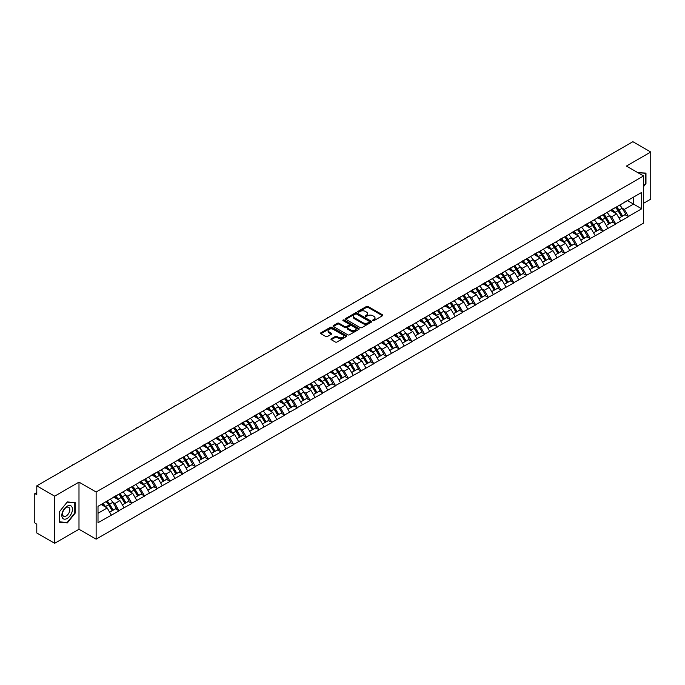 <?xml version="1.0" encoding="UTF-8"?>
<svg xmlns="http://www.w3.org/2000/svg" width="685" height="685" viewBox="0 0 685 685"><rect width="100%" height="100%" fill="white"/><g stroke="black" fill="none" stroke-linecap="round" stroke-linejoin="round"><path stroke-width="1.03" d="M372.854 320.649A0.796 0.454 0 0 0 373.976 320.649L382.487 315.725A1.13 0.651 0 0 0 382.821 315.263A1.13 0.651 0 0 0 382.487 314.8L368.059 306.478A1.13 0.651 0 0 0 366.458 306.478L357.947 311.392A0.796 0.454 0 0 0 359.068 312.043L360.173 311.401A3.631 2.098 0 0 1 365.302 311.401L366.501 312.095A3.631 2.098 0 0 1 367.562 313.576A3.631 2.098 0 0 1 366.501 315.057L365.396 315.691A0.796 0.454 0 0 0 366.518 316.342L367.622 315.708A3.631 2.098 0 0 1 372.751 315.708L373.95 316.401A3.631 2.098 0 0 1 375.012 317.883A3.631 2.098 0 0 1 373.95 319.364L372.854 319.998A0.796 0.454 0 0 0 372.854 320.649L372.854 319.998M331.283 338.767A1.13 0.651 0 0 0 330.949 339.229A1.13 0.651 0 0 0 331.283 339.692L335.333 342.029A1.13 0.651 0 0 0 336.934 342.029L346.387 336.566A1.13 0.651 0 0 0 346.721 336.104A1.13 0.651 0 0 0 346.387 335.641L331.968 327.319A1.13 0.651 0 0 0 330.358 327.319L320.905 332.773A1.13 0.651 0 0 0 320.571 333.235A1.13 0.651 0 0 0 320.905 333.706L325.795 336.523A1.13 0.651 0 0 0 327.396 336.523L331.446 334.186A1.13 0.651 0 0 0 331.771 333.723A1.13 0.651 0 0 0 331.446 333.261L329.023 331.865A3.031 1.747 0 0 1 328.132 330.624A3.031 1.747 0 0 1 329.999 329.005A3.031 1.747 0 0 1 333.304 329.391L342.8 334.871A3.031 1.747 0 0 1 343.69 336.104A3.031 1.747 0 0 1 341.815 337.722A3.031 1.747 0 0 1 338.518 337.345L336.934 336.429A1.13 0.651 0 0 0 335.333 336.429L331.283 338.767L331.283 339.692M78.989 482.129L54.654 496.171L36.785 485.845L632.871 141.701L650.75 152.019L626.424 166.061L643.566 175.959L96.131 492.018L78.989 482.129L78.989 529.257L96.131 539.155L96.131 492.018M360.25 327.644A1.13 0.651 0 0 0 361.851 327.644L371.304 322.181A1.13 0.651 0 0 0 371.638 321.719A1.13 0.651 0 0 0 371.304 321.256L356.885 312.934A1.13 0.651 0 0 0 355.284 312.934L345.822 318.388A1.13 0.651 0 0 0 345.497 318.85A1.13 0.651 0 0 0 345.822 319.313L360.25 327.644M343.382 320.82A0.796 0.454 0 0 1 344.187 320.931L344.187 319.989L358.846 328.449A1.13 0.651 0 0 1 359.18 328.911A1.13 0.651 0 0 1 358.846 329.374L349.393 334.837A1.13 0.651 0 0 1 347.792 334.837L333.364 326.505L333.364 325.58A1.13 0.651 0 0 0 333.038 326.043A1.13 0.651 0 0 0 333.364 326.505M333.364 325.58L337.414 323.243A1.13 0.651 0 0 1 339.015 323.243L344.863 326.625A1.13 0.651 0 0 0 346.464 326.625L349.153 325.075A1.13 0.651 0 0 0 349.487 324.613A1.13 0.651 0 0 0 349.153 324.151L343.065 320.631A0.796 0.454 0 0 1 344.187 319.989M96.131 539.155L643.566 223.096L643.566 175.959M106.141 501.608A7.732 4.47 -120 0 1 108.795 504.699L112.4 510.65L115.542 508.835L119.027 510.856L114.943 503.501L112.682 502.191M119.027 510.856L98.006 522.706L98.006 506.301L641.691 192.408L641.691 208.814L628.419 216.469L624.343 209.404L622.083 208.094M615.541 207.512A7.732 4.47 -120 0 1 618.187 210.603L621.792 216.554L624.934 214.739L628.419 216.469M628.419 216.751L615.687 223.824L611.602 216.751L609.342 215.45M602.809 214.859A7.732 4.47 -120 0 1 605.454 217.958L609.059 223.909L612.202 222.094L615.687 223.824M615.687 224.106L602.954 231.179L598.87 224.106L596.609 222.805M590.068 222.214A7.732 4.47 -120 0 1 592.722 225.305L596.327 231.265L599.469 229.449L602.954 231.179M602.954 231.461L590.222 238.526L586.137 231.461L583.877 230.151M577.335 229.569A7.732 4.47 -120 0 1 579.981 232.66L583.586 238.611L586.728 236.796L590.222 238.526M590.222 238.808L577.481 245.881L573.405 238.808L571.144 237.507M564.603 236.916A7.732 4.47 -120 0 1 567.249 240.015L570.853 245.966L573.996 244.151L577.481 245.881M577.481 246.163L564.748 253.236L560.664 246.163L558.403 244.862M551.862 244.271A7.732 4.47 -120 0 1 554.516 247.362L558.121 253.322L561.263 251.506L564.748 253.236M564.748 253.518L552.016 260.583L547.931 253.518L545.671 252.208M539.129 251.626A7.732 4.47 -120 0 1 541.775 254.717L545.38 260.668L548.531 258.853L552.016 260.583M552.016 260.865L539.275 267.938L535.199 260.865L532.939 259.564M526.397 258.973A7.732 4.47 -120 0 1 529.043 262.072L532.647 268.023L535.79 266.208L539.275 267.938M539.275 268.22L526.542 275.293L522.458 268.22L520.198 266.919M513.664 266.328A7.732 4.47 -120 0 1 516.31 269.419L519.915 275.379L523.057 273.563L526.542 275.293M526.542 275.575L513.81 282.64L509.726 275.575L507.465 274.265M500.923 273.683A7.732 4.47 -120 0 1 503.578 276.774L507.183 282.725L510.325 280.91L513.81 282.64M513.81 282.931L501.077 289.995L496.993 282.931L494.733 281.621M488.191 281.03A7.732 4.47 -120 0 1 490.837 284.129L494.442 290.08L497.584 288.265L501.077 289.995M501.077 290.277L488.337 297.35L484.261 290.277L482 288.976M475.458 288.385A7.732 4.47 -120 0 1 478.104 291.485L481.709 297.436L484.852 295.62L488.337 297.35M488.337 297.632L475.604 304.705L471.52 297.632L469.259 296.322M462.717 295.74A7.732 4.47 -120 0 1 465.372 298.831L468.977 304.782L472.119 302.967L475.604 304.705M475.604 304.988L462.872 312.052L458.787 304.988L456.527 303.678M449.985 303.087A7.732 4.47 -120 0 1 452.631 306.186L456.236 312.137L459.378 310.322L462.872 312.052M462.872 312.334L450.131 319.407L446.055 312.334L443.794 311.033M437.253 310.442A7.732 4.47 -120 0 1 439.898 313.542L443.503 319.493L446.646 317.677L450.131 319.407M450.131 319.69L437.398 326.762L433.314 319.69L431.053 318.379M424.52 317.797A7.732 4.47 -120 0 1 427.166 320.888L430.771 326.839L433.913 325.024L437.398 326.762M437.398 327.045L424.666 334.109L420.581 327.045L418.321 325.735M411.779 325.144A7.732 4.47 -120 0 1 414.434 328.243L418.038 334.194L421.181 332.379L424.666 334.109M424.666 334.391L411.933 341.464L407.849 334.391L405.589 333.09M399.047 332.499A7.732 4.47 -120 0 1 401.693 335.599L405.297 341.55L408.44 339.734L411.933 341.464M411.933 341.746L399.192 348.819L395.117 341.746L392.856 340.436M386.314 339.854A7.732 4.47 -120 0 1 388.96 342.945L392.565 348.896L395.707 347.089L399.192 348.819M399.192 349.102L386.46 356.166L382.376 349.102L380.115 347.792M373.573 347.201A7.732 4.47 -120 0 1 376.228 350.3L379.832 356.251L382.975 354.436L386.46 356.166M386.46 356.448L373.727 363.521L369.643 356.448L367.383 355.147M360.841 354.556A7.732 4.47 -120 0 1 363.487 357.656L367.091 363.607L370.234 361.791L373.727 363.521M373.727 363.803L360.986 370.876L356.911 363.803L354.65 362.493M348.108 361.911A7.732 4.47 -120 0 1 350.754 365.002L354.359 370.953L357.501 369.147L360.986 370.876M360.986 371.159L348.254 378.223L344.17 371.159L341.909 369.849M335.376 369.258A7.732 4.47 -120 0 1 338.022 372.357L341.627 378.308L344.769 376.493L348.254 378.223M348.254 378.505L335.522 385.578L331.437 378.505L329.177 377.204M322.635 376.613A7.732 4.47 -120 0 1 325.289 379.713L328.894 385.664L332.037 383.848L335.522 385.578M335.522 385.86L322.789 392.933L318.705 385.86L316.444 384.559M309.903 383.968A7.732 4.47 -120 0 1 312.548 387.059L316.153 393.01L319.296 391.203L322.789 392.933M322.789 393.216L310.048 400.28L305.972 393.216L303.703 391.906M297.17 391.315A7.732 4.47 -120 0 1 299.816 394.414L303.421 400.365L306.563 398.55L310.048 400.28M310.048 400.562L297.316 407.635L293.231 400.562L290.971 399.261M284.429 398.67A7.732 4.47 -120 0 1 287.083 401.77L290.688 407.721L293.831 405.905L297.316 407.635M297.316 407.917L284.583 414.99L280.499 407.917L278.238 406.616M271.697 406.025A7.732 4.47 -120 0 1 274.342 409.116L277.947 415.076L281.09 413.26L284.583 414.99M284.583 415.273L271.842 422.337L267.767 415.273L265.506 413.963M258.964 413.372A7.732 4.47 -120 0 1 261.61 416.471L265.215 422.422L268.357 420.607L271.842 422.337M271.842 422.619L259.11 429.692L255.025 422.619L252.765 421.318M246.232 420.727A7.732 4.47 -120 0 1 248.878 423.827L252.482 429.778L255.625 427.962L259.11 429.692M259.11 429.974L246.377 437.047L242.293 429.974L240.033 428.673M233.491 428.082A7.732 4.47 -120 0 1 236.145 431.173L239.75 437.133L242.892 435.317L246.377 437.047M246.377 437.33L233.645 444.394L229.561 437.33L227.3 436.02M220.758 435.437A7.732 4.47 -120 0 1 223.404 438.528L227.009 444.479L230.151 442.664L233.645 444.394M233.645 444.676L220.904 451.749L216.828 444.676L214.559 443.375M208.026 442.784A7.732 4.47 -120 0 1 210.672 445.884L214.277 451.835L217.419 450.019L220.904 451.749M220.904 452.031L208.171 459.104L204.087 452.031L201.827 450.73M195.285 450.139A7.732 4.47 -120 0 1 197.939 453.23L201.544 459.19L204.687 457.374L208.171 459.104M208.171 459.387L195.439 466.451L191.355 459.387L189.094 458.077M182.552 457.494A7.732 4.47 -120 0 1 185.198 460.585L188.803 466.536L191.946 464.721L195.439 466.451M195.439 466.733L182.698 473.806L178.622 466.733L176.362 465.432M169.82 464.841A7.732 4.47 -120 0 1 172.466 467.941L176.071 473.892L179.213 472.076L182.698 473.806M182.698 474.088L169.966 481.161L165.881 474.088L163.621 472.787M157.088 472.196A7.732 4.47 -120 0 1 159.733 475.287L163.338 481.247L166.481 479.431L169.966 481.161M169.966 481.444L157.233 488.508L153.149 481.444L150.888 480.134M144.347 479.551A7.732 4.47 -120 0 1 147.001 482.642L150.606 488.593L153.748 486.778L157.233 488.508M157.233 488.799L144.501 495.863L140.416 488.79L138.156 487.489M131.614 486.898A7.732 4.47 -120 0 1 134.26 489.998L137.865 495.949L141.007 494.133L144.501 495.863M144.501 496.146L131.76 503.218L127.684 496.146L125.415 494.844M118.882 494.253A7.732 4.47 -120 0 1 121.528 497.353L125.132 503.304L128.275 501.488L131.76 503.218M131.76 503.501L119.027 510.573M114.703 496.385L119.027 494.168M114.943 503.501L119.926 500.624L113.641 496.993M124.011 507.696L119.926 500.624M127.436 489.03L131.76 486.812M127.684 496.146L132.659 493.269L126.374 489.647M136.743 500.341L132.659 493.269M140.168 481.675L144.501 479.466M140.416 488.79L145.391 485.922L139.106 482.291M149.476 492.986L145.391 485.922M152.909 474.328L157.233 472.111M153.149 481.444L158.132 478.567L151.847 474.936M162.208 485.639L158.132 478.567M165.642 466.973L169.966 464.755M165.881 474.088L170.865 471.212L164.58 467.59M174.949 478.284L170.865 471.212M178.374 459.618L182.698 457.409M178.622 466.733L183.597 463.865L177.312 460.234M187.681 470.929L183.597 463.865M191.106 452.271L195.439 450.054M191.355 459.387L196.338 456.51L190.045 452.879M200.414 463.582L196.338 456.51M203.847 444.916L208.171 442.698M204.087 452.031L209.071 449.154L202.786 445.524M213.155 456.227L209.071 449.154M216.58 437.561L220.904 435.352M216.828 444.676L221.803 441.808L215.518 438.177M225.887 448.872L221.803 441.808M229.312 430.214L233.645 427.997M229.561 437.33L234.535 434.453L228.251 430.822M238.62 441.525L234.535 434.453M242.053 422.859L246.377 420.641M242.293 429.974L247.276 427.097L240.992 423.467M251.352 434.17L247.276 427.097M254.786 415.504L259.11 413.295M255.025 422.619L260.009 419.751L253.724 416.12M264.093 426.815L260.009 419.751M267.518 408.157L271.842 405.94M267.767 415.273L272.741 412.396L266.456 408.765M276.826 419.468L272.741 412.396M280.251 400.802L284.583 398.584M280.499 407.917L285.482 405.041L279.189 401.41M289.558 412.113L285.482 405.041M292.992 393.447L297.316 391.229M293.231 400.562L298.215 397.694L291.93 394.063M302.299 404.758L298.215 397.694M305.724 386.1L310.048 383.883M305.972 393.216L310.947 390.339L304.662 386.708M315.031 397.411L310.947 390.339M318.457 378.745L322.789 376.527M318.705 385.86L323.68 382.983L317.395 379.353M327.764 390.056L323.68 382.983M331.197 371.39L335.522 369.172M331.437 378.505L336.421 375.637L330.136 372.006M340.496 382.701L336.421 375.637M343.93 364.035L348.254 361.826M344.17 371.159L349.153 368.282L342.868 364.651M353.237 375.354L349.153 368.282M356.662 356.688L360.986 354.47M356.911 363.803L361.885 360.926L355.601 357.296M365.97 367.999L361.885 360.926M369.395 349.333L373.727 347.115M369.643 356.448L374.626 353.58L368.333 349.949M378.702 360.644L374.626 353.58M382.136 341.978L386.46 339.769M382.376 349.102L387.359 346.225L381.074 342.594M391.443 353.297L387.359 346.225M394.868 334.631L399.192 332.413M395.117 341.746L400.091 338.869L393.806 335.239M404.176 345.942L400.091 338.869M407.601 327.276L411.933 325.058M407.849 334.391L412.824 331.514L406.539 327.892M416.908 338.587L412.824 331.514M420.342 319.921L424.666 317.712M420.581 327.045L425.565 324.168L419.28 320.537M429.641 331.232L425.565 324.168M433.074 312.574L437.398 310.356M433.314 319.69L438.297 316.812L432.012 313.182M442.382 323.885L438.297 316.812M445.807 305.219L450.131 303.001M446.055 312.334L451.03 309.457L444.745 305.835M455.114 316.53L451.03 309.457M458.539 297.864L462.872 295.655M458.787 304.988L463.771 302.111L457.477 298.48M467.846 309.175L463.771 302.111M471.28 290.517L475.604 288.299M471.52 297.632L476.503 294.755L470.218 291.125M480.587 301.828L476.503 294.755M484.012 283.162L488.337 280.944M484.261 290.277L489.236 287.4L482.951 283.778M493.32 294.473L489.236 287.4M496.745 275.807L501.077 273.598M496.993 282.931L501.968 280.054L495.683 276.423M506.052 287.118L501.968 280.054M509.486 268.46L513.81 266.242M509.726 275.575L514.709 272.699L508.424 269.068M518.785 279.771L514.709 272.699M522.218 261.105L526.542 258.887M522.458 268.22L527.441 265.343L521.157 261.721M531.526 272.416L527.441 265.343M534.951 253.75L539.275 251.541M535.199 260.865L540.174 257.997L533.889 254.366M544.258 265.061L540.174 257.997M547.683 246.403L552.016 244.185M547.931 253.518L552.915 250.642L546.621 247.011M556.991 257.714L552.915 250.642M560.424 239.048L564.748 236.83M560.664 246.163L565.647 243.286L559.362 239.664M569.732 250.359L565.647 243.286M573.157 231.693L577.481 229.484M573.405 238.808L578.38 235.94L572.095 232.309M582.464 243.004L578.38 235.94M585.889 224.346L590.222 222.128M586.137 231.461L591.112 228.584L584.827 224.954M595.197 235.657L591.112 228.584M598.63 216.991L602.954 214.773M598.87 224.106L603.853 221.229L597.568 217.599M607.929 228.302L603.853 221.229M611.362 209.636L615.687 207.427M611.602 216.751L616.586 213.883L610.301 210.252M620.67 220.947L616.586 213.883M624.095 202.289L628.419 200.071M624.343 209.404L633.522 204.096L633.522 197.126L641.691 192.408M627.486 200.611L641.691 208.814M643.566 203.299L650.75 199.155L650.75 152.019M54.654 496.171L54.654 543.299L36.785 532.981L36.785 524.171L35.474 523.409A1.73 1.002 -120 0 1 34.25 521.294L34.25 494.613A1.73 1.002 -120 0 1 34.61 493.825A1.73 1.002 -120 0 1 35.474 493.911L36.785 494.664L36.785 485.845M54.654 543.299L78.989 529.257M98.006 513.279L107.194 507.979L101.149 504.485M111.27 515.043L107.194 507.979M643.566 186.594L645.972 183.597L645.972 173.091L637.863 172.671L645.57 173.305L645.57 183.477L643.566 185.969M75.187 502.627L67.31 501.925L59.432 511.729L59.432 522.227L67.31 522.938L75.187 513.133L75.187 502.627M373.171 320.76L373.95 320.306A3.631 2.098 0 0 0 375.012 318.825L375.012 317.883M367.562 313.576L367.562 314.518A3.631 2.098 0 0 1 366.501 315.999L365.713 316.453M382.487 314.8L382.487 315.725L368.059 307.419A1.13 0.651 0 0 0 366.458 307.419L358.264 312.154M371.296 322.19L356.885 313.876A1.13 0.651 0 0 0 355.284 313.876L345.839 319.321M369.301 322.044A0.796 0.454 0 0 0 369.301 321.393L356.645 314.09A0.796 0.454 0 0 0 355.524 314.09L354.359 314.757A3.631 2.098 0 0 0 353.297 316.239A3.631 2.098 0 0 0 354.359 317.72L363.016 322.712A3.631 2.098 0 0 0 368.145 322.712L369.301 322.044L369.301 322.986A0.796 0.454 0 0 0 369.54 322.661L369.54 321.719M353.297 316.239L353.297 317.181A3.631 2.098 0 0 0 354.359 318.662L354.359 317.72M369.301 322.986L368.145 323.654A3.631 2.098 0 0 1 363.016 323.654L354.359 318.662M333.381 326.514L337.414 324.193L337.414 323.243M349.487 324.613L349.487 325.555A1.13 0.651 0 0 1 349.153 326.017L346.464 327.567A1.13 0.651 0 0 1 344.863 327.567L339.015 324.193A1.13 0.651 0 0 0 337.414 324.193M344.187 320.931L358.829 329.382M350.934 330.127A3.031 1.747 0 0 0 354.239 330.504A3.031 1.747 0 0 0 356.106 328.894A3.031 1.747 0 0 0 355.224 327.653L351.876 325.726A1.13 0.651 0 0 0 350.275 325.726L347.586 327.276A1.13 0.651 0 0 0 347.261 327.738A1.13 0.651 0 0 0 347.586 328.201L350.934 330.127L350.934 331.069A3.031 1.747 0 0 0 354.239 331.454A3.031 1.747 0 0 0 356.106 329.836L356.106 328.894M347.261 327.738L347.261 328.68A1.13 0.651 0 0 0 347.586 329.142L347.586 328.201M350.934 331.069L347.586 329.142M343.69 336.104L343.69 337.054A3.031 1.747 0 0 1 341.815 338.664A3.031 1.747 0 0 1 338.518 338.287L336.934 337.371A1.13 0.651 0 0 0 335.333 337.371L331.3 339.7M328.132 330.624L328.132 331.566A3.031 1.747 0 0 0 329.023 332.807L329.023 331.865M331.429 334.194L329.023 332.807M346.37 336.583L331.968 328.261A1.13 0.651 0 0 0 330.358 328.261L320.923 333.715L320.905 332.773M66.479 522.449L67.31 522.938M570.579 177.663A2.654 1.533 0 0 0 568.875 178.648M619.685 205.115A9.47 5.463 60 0 1 622.168 208.231L619.026 210.047A9.47 5.463 -120 0 0 616.543 206.93M619.026 210.047L622.631 216.006L625.773 214.191L622.168 208.231M621.792 216.554L622.631 216.006M624.934 214.739L625.773 214.191M611.131 209.773A7.732 4.47 60 0 1 613.263 211.965M612.339 209.353A9.47 5.463 60 0 1 614.822 212.478L615.173 213.061M619.043 218.138L621.569 216.614L617.964 210.663A9.47 5.463 -120 0 0 615.481 207.546M621.569 216.614L619.017 218.087M557.847 185.018A2.654 1.533 0 0 0 556.143 185.995M606.953 212.47A9.47 5.463 60 0 1 609.427 215.587L606.285 217.402A9.47 5.463 -120 0 0 603.81 214.285M606.285 217.402L609.89 223.353L613.032 221.538L609.427 215.587M609.059 223.909L609.89 223.353M612.202 222.094L613.032 221.538M598.39 217.128A7.732 4.47 60 0 1 600.531 219.311M599.606 216.708A9.47 5.463 60 0 1 602.081 219.834L602.44 220.416M606.311 225.493L608.828 223.969L605.223 218.018A9.47 5.463 -120 0 0 602.749 214.893M608.828 223.969L606.276 225.442M545.106 192.365A2.654 1.533 0 0 0 543.41 193.35M594.212 219.817A9.47 5.463 60 0 1 596.695 222.942L593.553 224.757A9.47 5.463 -120 0 0 591.069 221.632M593.553 224.757L597.157 230.708L600.3 228.893L596.695 222.942M596.327 231.265L597.157 230.708M599.469 229.449L600.3 228.893M585.658 224.475A7.732 4.47 60 0 1 587.79 226.667M586.865 224.064A9.47 5.463 60 0 1 589.348 227.18L589.699 227.771M593.578 232.849L596.096 231.316L592.491 225.365A9.47 5.463 -120 0 0 590.008 222.248M596.096 231.316L593.544 232.789M532.373 199.72A2.654 1.533 0 0 0 530.669 200.705M581.479 227.172A9.47 5.463 60 0 1 583.962 230.288L580.82 232.104A9.47 5.463 -120 0 0 578.337 228.987M580.82 232.104L584.425 238.063L587.567 236.248L583.962 230.288M583.586 238.611L584.425 238.063M586.728 236.796L587.567 236.248M572.925 231.83A7.732 4.47 60 0 1 575.058 234.022M574.133 231.419A9.47 5.463 60 0 1 576.616 234.535L576.967 235.118M580.846 240.195L583.363 238.671L579.758 232.72A9.47 5.463 -120 0 0 577.275 229.603M583.363 238.671L580.812 240.144M519.641 207.076A2.654 1.533 0 0 0 517.937 208.052M568.747 234.527A9.47 5.463 60 0 1 571.221 237.644L568.079 239.459A9.47 5.463 -120 0 0 565.604 236.342M568.079 239.459L571.684 245.41L574.826 243.595L571.221 237.644M570.853 245.966L571.684 245.41M573.996 244.151L574.826 243.595M560.193 239.185A7.732 4.47 60 0 1 562.325 241.368M561.4 238.765A9.47 5.463 60 0 1 563.875 241.891L564.235 242.473M568.105 247.55L570.622 246.026L567.017 240.075A9.47 5.463 -120 0 0 564.543 236.95M570.622 246.026L568.079 247.499M506.9 214.422A2.654 1.533 0 0 0 505.205 215.407M556.006 241.874A9.47 5.463 60 0 1 558.489 244.999L555.347 246.814A9.47 5.463 -120 0 0 552.863 243.689M555.347 246.814L558.951 252.765L562.094 250.95L558.489 244.999M558.121 253.322L558.951 252.765M561.263 251.506L562.094 250.95M547.452 246.531A7.732 4.47 60 0 1 549.584 248.724M548.659 246.12A9.47 5.463 60 0 1 551.142 249.237L551.502 249.828M555.372 254.906L557.89 253.373L554.285 247.422A9.47 5.463 -120 0 0 551.802 244.305M557.89 253.373L555.338 254.846M645.064 173.005L645.57 173.305M62.549 518.057A7.501 4.333 120 0 0 69.801 516.113A7.501 4.333 120 0 0 71.745 506.617A7.501 4.333 120 0 0 64.493 508.561A7.501 4.333 120 0 0 62.549 518.057M63.037 515.694A5.137 2.963 120 0 0 63.611 516.225A5.137 2.963 120 0 0 68.397 513.827A5.137 2.963 120 0 0 69.331 507.868A5.137 2.963 120 0 0 68.748 507.328A5.137 2.963 120 0 0 63.97 509.726A5.137 2.963 120 0 0 63.037 515.694M67.147 502.156L74.785 502.841L74.785 513.022L67.147 522.509L59.518 521.833L59.518 511.652L67.147 502.156M74.28 502.55L74.785 502.841M494.168 221.777A2.654 1.533 0 0 0 492.464 222.762M543.274 249.229A9.47 5.463 60 0 1 545.757 252.354L542.614 254.161A9.47 5.463 -120 0 0 540.131 251.044M542.614 254.161L546.219 260.12L549.361 258.305L545.757 252.354M545.38 260.668L546.219 260.12M548.531 258.853L549.361 258.305M534.72 253.887A7.732 4.47 60 0 1 536.852 256.079M535.927 253.476A9.47 5.463 60 0 1 538.41 256.592L538.761 257.175M542.64 262.252L545.157 260.728L541.552 254.777A9.47 5.463 -120 0 0 539.069 251.66M545.157 260.728L542.606 262.201M481.435 229.133A2.654 1.533 0 0 0 479.731 230.109M530.541 256.584A9.47 5.463 60 0 1 533.024 259.701L529.882 261.516A9.47 5.463 -120 0 0 527.399 258.399M529.882 261.516L533.487 267.467L536.629 265.652L533.024 259.701M532.647 268.023L533.487 267.467M535.79 266.208L536.629 265.652M521.987 261.242A7.732 4.47 60 0 1 524.119 263.425M523.194 260.822A9.47 5.463 60 0 1 525.678 263.948L526.029 264.53M529.899 269.607L532.425 268.083L528.82 262.132A9.47 5.463 -120 0 0 526.337 259.007M532.425 268.083L529.873 269.556M468.703 236.479A2.654 1.533 0 0 0 466.999 237.464M517.809 263.939A9.47 5.463 60 0 1 520.283 267.056L517.141 268.871A9.47 5.463 -120 0 0 514.666 265.746M517.141 268.871L520.746 274.822L523.888 273.007L520.283 267.056M519.915 275.379L520.746 274.822M523.057 273.563L523.888 273.007M509.246 268.589A7.732 4.47 60 0 1 511.387 270.781M510.462 268.177A9.47 5.463 60 0 1 512.937 271.294L513.296 271.885M517.166 276.963L519.684 275.43L516.079 269.479A9.47 5.463 -120 0 0 513.604 266.362M519.684 275.43L517.132 276.903M455.962 243.834A2.654 1.533 0 0 0 454.266 244.819M505.068 271.286A9.47 5.463 60 0 1 507.551 274.411L504.408 276.218A9.47 5.463 -120 0 0 501.925 273.101M504.408 276.218L508.013 282.177L511.156 280.362L507.551 274.411M507.183 282.725L508.013 282.177M510.325 280.91L511.156 280.362M496.514 275.944A7.732 4.47 60 0 1 498.646 278.136M497.721 275.533A9.47 5.463 60 0 1 500.204 278.649L500.555 279.232M504.434 284.318L506.951 282.785L503.347 276.834A9.47 5.463 -120 0 0 500.863 273.717M506.951 282.785L504.4 284.258M443.229 251.19A2.654 1.533 0 0 0 441.525 252.166M492.335 278.641A9.47 5.463 60 0 1 494.818 281.758L491.676 283.573A9.47 5.463 -120 0 0 489.193 280.456M491.676 283.573L495.281 289.524L498.423 287.709L494.818 281.758M494.442 290.08L495.281 289.524M497.584 288.265L498.423 287.709M483.781 283.299A7.732 4.47 60 0 1 485.913 285.482M484.989 282.879A9.47 5.463 60 0 1 487.472 286.005L487.823 286.587M491.702 291.664L494.219 290.14L490.614 284.189A9.47 5.463 -120 0 0 488.131 281.064M494.219 290.14L491.667 291.613M430.497 258.536A2.654 1.533 0 0 0 428.793 259.521M479.603 285.996A9.47 5.463 60 0 1 482.077 289.113L478.935 290.928A9.47 5.463 -120 0 0 476.46 287.803M478.935 290.928L482.54 296.879L485.682 295.064L482.077 289.113M481.709 297.436L482.54 296.879M484.852 295.62L485.682 295.064M471.049 290.645A7.732 4.47 60 0 1 473.181 292.837M472.256 290.234A9.47 5.463 60 0 1 474.731 293.351L475.09 293.942M478.961 299.02L481.478 297.495L477.873 291.536A9.47 5.463 -120 0 0 475.399 288.419M481.478 297.495L478.935 298.96M417.756 265.891A2.654 1.533 0 0 0 416.06 266.876M466.862 293.343A9.47 5.463 60 0 1 469.345 296.468L466.202 298.283A9.47 5.463 -120 0 0 463.719 295.158M466.202 298.283L469.807 304.234L472.95 302.419L469.345 296.468M468.977 304.782L469.807 304.234M472.119 302.967L472.95 302.419M458.308 298.001A7.732 4.47 60 0 1 460.44 300.193M459.515 297.59A9.47 5.463 60 0 1 461.998 300.706L462.358 301.297M466.228 306.375L468.746 304.842L465.141 298.891A9.47 5.463 -120 0 0 462.658 295.774M468.746 304.842L466.194 306.315M405.023 273.246A2.654 1.533 0 0 0 403.319 274.231M454.129 300.698A9.47 5.463 60 0 1 456.612 303.815L453.47 305.63A9.47 5.463 -120 0 0 450.987 302.513M453.47 305.63L457.075 311.581L460.217 309.766L456.612 303.815M456.236 312.137L457.075 311.581M459.378 310.322L460.217 309.766M445.575 305.356A7.732 4.47 60 0 1 447.707 307.539M446.783 304.936A9.47 5.463 60 0 1 449.266 308.062L449.617 308.644M453.496 313.721L456.013 312.197L452.408 306.246A9.47 5.463 -120 0 0 449.925 303.121M456.013 312.197L453.461 313.67M392.291 280.593A2.654 1.533 0 0 0 390.587 281.578M441.397 308.053A9.47 5.463 60 0 1 443.88 311.17L440.738 312.985A9.47 5.463 -120 0 0 438.254 309.868M440.738 312.985L444.342 318.936L447.485 317.121L443.88 311.17M443.503 319.493L444.342 318.936M446.646 317.677L447.485 317.121M432.843 312.702A7.732 4.47 60 0 1 434.975 314.894M434.05 312.291A9.47 5.463 60 0 1 436.533 315.408L436.884 315.999M440.755 321.077L443.281 319.552L439.676 313.593A9.47 5.463 -120 0 0 437.193 310.476M443.281 319.552L440.729 321.025M379.558 287.948A2.654 1.533 0 0 0 377.855 288.933M428.664 315.4A9.47 5.463 60 0 1 431.139 318.525L427.997 320.34A9.47 5.463 -120 0 0 425.513 317.215M427.997 320.34L431.601 326.291L434.744 324.476L431.139 318.525M430.771 326.839L431.601 326.291M433.913 325.024L434.744 324.476M420.102 320.058A7.732 4.47 60 0 1 422.243 322.25M421.309 319.647A9.47 5.463 60 0 1 423.792 322.763L424.152 323.354M428.022 328.432L430.54 326.899L426.935 320.948A9.47 5.463 -120 0 0 424.46 317.831M430.54 326.899L427.988 328.372M366.817 295.303A2.654 1.533 0 0 0 365.122 296.288M415.923 322.755A9.47 5.463 60 0 1 418.407 325.872L415.264 327.687A9.47 5.463 -120 0 0 412.781 324.57M415.264 327.687L418.869 333.638L422.011 331.823L418.407 325.872M418.038 334.194L418.869 333.638M421.181 332.379L422.011 331.823M407.369 327.413A7.732 4.47 60 0 1 409.502 329.596M408.577 326.993A9.47 5.463 60 0 1 411.06 330.119L411.411 330.701M415.29 335.778L417.807 334.254L414.202 328.303A9.47 5.463 -120 0 0 411.719 325.178M417.807 334.254L415.256 335.727M354.085 302.65A2.654 1.533 0 0 0 352.381 303.635M403.191 330.11A9.47 5.463 60 0 1 405.674 333.227L402.532 335.042A9.47 5.463 -120 0 0 400.049 331.925M402.532 335.042L406.136 340.993L409.279 339.178L405.674 333.227M405.297 341.55L406.136 340.993M408.44 339.734L409.279 339.178M394.637 334.759A7.732 4.47 60 0 1 396.769 336.951M395.844 334.349A9.47 5.463 60 0 1 398.327 337.465L398.679 338.056M402.557 343.134L405.075 341.609L401.47 335.65A9.47 5.463 -120 0 0 398.987 332.533M405.075 341.609L402.523 343.082M341.353 310.005A2.654 1.533 0 0 0 339.649 310.99M390.459 337.457A9.47 5.463 60 0 1 392.933 340.582L389.791 342.397A9.47 5.463 -120 0 0 387.316 339.272M389.791 342.397L393.395 348.348L396.538 346.533L392.933 340.582M392.565 348.896L393.395 348.348M395.707 347.089L396.538 346.533M381.905 342.115A7.732 4.47 60 0 1 384.037 344.307M383.112 341.704A9.47 5.463 60 0 1 385.587 344.82L385.946 345.411M389.816 350.489L392.334 348.956L388.729 343.005A9.47 5.463 -120 0 0 386.254 339.888M392.334 348.956L389.791 350.429M328.612 317.36A2.654 1.533 0 0 0 326.916 318.345M377.718 344.812A9.47 5.463 60 0 1 380.201 347.929L377.058 349.744A9.47 5.463 -120 0 0 374.575 346.627M377.058 349.744L380.663 355.695L383.805 353.88L380.201 347.929M379.832 356.251L380.663 355.695M382.975 354.436L383.805 353.88M369.164 349.47A7.732 4.47 60 0 1 371.296 351.653M370.371 349.05A9.47 5.463 60 0 1 372.854 352.176L373.214 352.758M377.084 357.835L379.601 356.311L375.996 350.36A9.47 5.463 -120 0 0 373.513 347.235M379.601 356.311L377.05 357.784M315.879 324.716A2.654 1.533 0 0 0 314.175 325.692M364.985 352.167A9.47 5.463 60 0 1 367.468 355.284L364.326 357.099A9.47 5.463 -120 0 0 361.843 353.982M364.326 357.099L367.931 363.05L371.073 361.235L367.468 355.284M367.091 363.607L367.931 363.05M370.234 361.791L371.073 361.235M356.431 356.817A7.732 4.47 60 0 1 358.563 359.008M357.638 356.405A9.47 5.463 60 0 1 360.122 359.522L360.473 360.113M364.351 365.191L366.869 363.666L363.264 357.707A9.47 5.463 -120 0 0 360.781 354.59M366.869 363.666L364.317 365.139M303.147 332.062A2.654 1.533 0 0 0 301.443 333.047M352.253 359.514A9.47 5.463 60 0 1 354.736 362.639L351.593 364.454A9.47 5.463 -120 0 0 349.11 361.329M351.593 364.454L355.198 370.405L358.341 368.59L354.736 362.639M354.359 370.953L355.198 370.405M357.501 369.147L358.341 368.59M343.699 364.172A7.732 4.47 60 0 1 345.831 366.364M344.906 363.761A9.47 5.463 60 0 1 347.389 366.877L347.74 367.468M351.61 372.546L354.136 371.013L350.532 365.062A9.47 5.463 -120 0 0 348.048 361.945M354.136 371.013L351.585 372.486M290.414 339.417A2.654 1.533 0 0 0 288.71 340.402M339.52 366.869A9.47 5.463 60 0 1 341.995 369.986L338.852 371.801A9.47 5.463 -120 0 0 336.369 368.684M338.852 371.801L342.457 377.752L345.6 375.945L341.995 369.986M341.627 378.308L342.457 377.752M344.769 376.493L345.6 375.945M330.958 371.527A7.732 4.47 60 0 1 333.098 373.71M332.165 371.107A9.47 5.463 60 0 1 334.648 374.233L335.008 374.815M338.878 379.892L341.395 378.368L337.791 372.417A9.47 5.463 -120 0 0 335.316 369.292M341.395 378.368L338.844 379.841M277.673 346.773A2.654 1.533 0 0 0 275.978 347.749M326.779 374.224A9.47 5.463 60 0 1 329.262 377.341L326.12 379.156A9.47 5.463 -120 0 0 323.637 376.039M326.12 379.156L329.725 385.107L332.867 383.292L329.262 377.341M328.894 385.664L329.725 385.107M332.037 383.848L332.867 383.292M318.225 378.882A7.732 4.47 60 0 1 320.357 381.065M319.433 378.462A9.47 5.463 60 0 1 321.916 381.579L322.267 382.17M326.146 387.248L328.663 385.724L325.058 379.773A9.47 5.463 -120 0 0 322.575 376.647M328.663 385.724L326.111 387.196M264.941 354.119A2.654 1.533 0 0 0 263.237 355.104M314.047 381.571A9.47 5.463 60 0 1 316.53 384.696L313.387 386.511A9.47 5.463 -120 0 0 310.904 383.386M313.387 386.511L316.992 392.462L320.135 390.647L316.53 384.696M316.153 393.01L316.992 392.462M319.296 391.203L320.135 390.647M305.493 386.229A7.732 4.47 60 0 1 307.625 388.421M306.7 385.818A9.47 5.463 60 0 1 309.183 388.934L309.534 389.525M313.413 394.603L315.931 393.07L312.326 387.119A9.47 5.463 -120 0 0 309.843 384.002M315.931 393.07L313.379 394.543M252.208 361.474A2.654 1.533 0 0 0 250.504 362.459M301.314 388.926A9.47 5.463 60 0 1 303.789 392.043L300.647 393.858A9.47 5.463 -120 0 0 298.172 390.741M300.647 393.858L304.251 399.809L307.394 398.002L303.789 392.043M303.421 400.365L304.251 399.809M306.563 398.55L307.394 398.002M292.752 393.584A7.732 4.47 60 0 1 294.892 395.767M293.968 393.164A9.47 5.463 60 0 1 296.442 396.29L296.802 396.872M300.672 401.949L303.19 400.425L299.585 394.474A9.47 5.463 -120 0 0 297.11 391.358M303.19 400.425L300.647 401.898M239.467 368.83A2.654 1.533 0 0 0 237.772 369.806M288.573 396.281A9.47 5.463 60 0 1 291.056 399.398L287.914 401.213A9.47 5.463 -120 0 0 285.431 398.096M287.914 401.213L291.519 407.164L294.661 405.349L291.056 399.398M290.688 407.721L291.519 407.164M293.831 405.905L294.661 405.349M280.019 400.939A7.732 4.47 60 0 1 282.151 403.123M281.227 400.519A9.47 5.463 60 0 1 283.71 403.636L284.07 404.227M287.94 409.305L290.457 407.78L286.852 401.83A9.47 5.463 -120 0 0 284.369 398.704M290.457 407.78L287.906 409.253M226.735 376.176A2.654 1.533 0 0 0 225.031 377.161M275.841 403.628A9.47 5.463 60 0 1 278.324 406.753L275.182 408.568A9.47 5.463 -120 0 0 272.699 405.443M275.182 408.568L278.786 414.519L281.929 412.704L278.324 406.753M277.947 415.076L278.786 414.519M281.09 413.26L281.929 412.704M267.287 408.286A7.732 4.47 60 0 1 269.419 410.478M268.494 407.875A9.47 5.463 60 0 1 270.977 410.991L271.328 411.582M275.207 416.66L277.725 415.127L274.12 409.176A9.47 5.463 -120 0 0 271.637 406.059M277.725 415.127L275.173 416.6M214.003 383.531A2.654 1.533 0 0 0 212.299 384.516M263.108 410.983A9.47 5.463 60 0 1 265.592 414.1L262.441 415.915A9.47 5.463 -120 0 0 259.966 412.798M262.441 415.915L266.054 421.866L269.196 420.059L265.592 414.1M265.215 422.422L266.054 421.866M268.357 420.607L269.196 420.059M254.555 415.641A7.732 4.47 60 0 1 256.687 417.833M255.762 415.221A9.47 5.463 60 0 1 258.236 418.347L258.596 418.929M262.466 424.006L264.992 422.482L261.387 416.531A9.47 5.463 -120 0 0 258.904 413.415M264.992 422.482L262.441 423.955M201.27 390.887A2.654 1.533 0 0 0 199.566 391.863M250.376 418.338A9.47 5.463 60 0 1 252.851 421.455L249.708 423.27A9.47 5.463 -120 0 0 247.225 420.153M249.708 423.27L253.313 429.221L256.455 427.406L252.851 421.455M252.482 429.778L253.313 429.221M255.625 427.962L256.455 427.406M241.814 422.996A7.732 4.47 60 0 1 243.954 425.179M243.021 422.576A9.47 5.463 60 0 1 245.504 425.702L245.864 426.284M249.734 431.362L252.251 429.837L248.646 423.887A9.47 5.463 -120 0 0 246.172 420.761M252.251 429.837L249.7 431.31M188.529 398.233A2.654 1.533 0 0 0 186.834 399.218M237.635 425.685A9.47 5.463 60 0 1 240.118 428.81L236.976 430.625A9.47 5.463 -120 0 0 234.493 427.5M236.976 430.625L240.581 436.576L243.723 434.761L240.118 428.81M239.75 437.133L240.581 436.576M242.892 435.317L243.723 434.761M229.081 430.343A7.732 4.47 60 0 1 231.213 432.535M230.288 429.932A9.47 5.463 60 0 1 232.772 433.048L233.123 433.639M237.001 438.717L239.519 437.184L235.914 431.233A9.47 5.463 -120 0 0 233.431 428.116M239.519 437.184L236.967 438.657M175.797 405.589A2.654 1.533 0 0 0 174.093 406.573M224.903 433.04A9.47 5.463 60 0 1 227.386 436.157L224.243 437.972A9.47 5.463 -120 0 0 221.76 434.855M224.243 437.972L227.848 443.931L230.991 442.116L227.386 436.157M227.009 444.479L227.848 443.931M230.151 442.664L230.991 442.116M216.349 437.698A7.732 4.47 60 0 1 218.481 439.89M217.556 437.287A9.47 5.463 60 0 1 220.039 440.404L220.39 440.986M224.269 446.063L226.786 444.539L223.182 438.588A9.47 5.463 -120 0 0 220.698 435.472M226.786 444.539L224.235 446.012M163.064 412.944A2.654 1.533 0 0 0 161.36 413.92M212.17 440.395A9.47 5.463 60 0 1 214.645 443.512L211.502 445.327A9.47 5.463 -120 0 0 209.028 442.21M211.502 445.327L215.107 451.278L218.25 449.463L214.645 443.512M214.277 451.835L215.107 451.278M217.419 450.019L218.25 449.463M203.608 445.053A7.732 4.47 60 0 1 205.748 447.237M204.824 444.633A9.47 5.463 60 0 1 207.298 447.759L207.658 448.341M211.528 453.419L214.045 451.894L210.441 445.944A9.47 5.463 -120 0 0 207.966 442.818M214.045 451.894L211.502 453.367M150.323 420.29A2.654 1.533 0 0 0 148.628 421.275M199.429 447.742A9.47 5.463 60 0 1 201.912 450.867L198.77 452.682A9.47 5.463 -120 0 0 196.287 449.557M198.77 452.682L202.375 458.633L205.517 456.818L201.912 450.867M201.544 459.19L202.375 458.633M204.687 457.374L205.517 456.818M190.875 452.4A7.732 4.47 60 0 1 193.007 454.592M192.083 451.989A9.47 5.463 60 0 1 194.566 455.105L194.925 455.696M198.796 460.774L201.313 459.241L197.708 453.29A9.47 5.463 -120 0 0 195.225 450.173M201.313 459.241L198.761 460.714M137.591 427.645A2.654 1.533 0 0 0 135.887 428.63M186.697 455.097A9.47 5.463 60 0 1 189.18 458.222L186.037 460.029A9.47 5.463 -120 0 0 183.554 456.912M186.037 460.029L189.642 465.988L192.785 464.173L189.18 458.222M188.803 466.536L189.642 465.988M191.946 464.721L192.785 464.173M178.143 459.755A7.732 4.47 60 0 1 180.275 461.947M179.35 459.344A9.47 5.463 60 0 1 181.833 462.461L182.184 463.043M186.063 468.12L188.581 466.596L184.976 460.645A9.47 5.463 -120 0 0 182.493 457.529M188.581 466.596L186.029 468.069M124.858 435.001A2.654 1.533 0 0 0 123.154 435.977M173.964 462.452A9.47 5.463 60 0 1 176.447 465.569L173.296 467.384A9.47 5.463 -120 0 0 170.822 464.267M173.296 467.384L176.901 473.335L180.052 471.52L176.447 465.569M176.071 473.892L176.901 473.335M179.213 472.076L180.052 471.52M165.41 467.11A7.732 4.47 60 0 1 167.542 469.293M166.618 466.69A9.47 5.463 60 0 1 169.092 469.816L169.452 470.398M173.322 475.476L175.848 473.951L172.243 468.001A9.47 5.463 -120 0 0 169.76 464.875M175.848 473.951L173.296 475.424M112.126 442.347A2.654 1.533 0 0 0 110.422 443.332M161.223 469.807A9.47 5.463 60 0 1 163.706 472.924L160.564 474.739A9.47 5.463 -120 0 0 158.081 471.614M160.564 474.739L164.169 480.69L167.311 478.875L163.706 472.924M163.338 481.247L164.169 480.69M166.481 479.431L167.311 478.875M152.669 474.457A7.732 4.47 60 0 1 154.801 476.649M153.877 474.046A9.47 5.463 60 0 1 156.36 477.162L156.719 477.753M160.59 482.831L163.107 481.298L159.502 475.347A9.47 5.463 -120 0 0 157.028 472.23M163.107 481.298L160.555 482.771M99.385 449.703A2.654 1.533 0 0 0 97.69 450.687M148.491 477.154A9.47 5.463 60 0 1 150.974 480.279L147.832 482.086A9.47 5.463 -120 0 0 145.348 478.969M147.832 482.086L151.436 488.045L154.579 486.23L150.974 480.279M150.606 488.593L151.436 488.045M153.748 486.778L154.579 486.23M139.937 481.812A7.732 4.47 60 0 1 142.069 484.004M141.144 481.401A9.47 5.463 60 0 1 143.627 484.518L143.978 485.1M147.857 490.177L150.375 488.653L146.77 482.702A9.47 5.463 -120 0 0 144.287 479.586M150.375 488.653L147.823 490.126M86.653 457.058A2.654 1.533 0 0 0 84.949 458.034M135.758 484.509A9.47 5.463 60 0 1 138.242 487.626L135.099 489.441A9.47 5.463 -120 0 0 132.616 486.324M135.099 489.441L138.704 495.392L141.846 493.577L138.242 487.626M137.865 495.949L138.704 495.392M141.007 494.133L141.846 493.577M127.204 489.167A7.732 4.47 60 0 1 129.337 491.351M128.412 488.747A9.47 5.463 60 0 1 130.895 491.873L131.246 492.455M135.116 497.533L137.642 496.008L134.037 490.058A9.47 5.463 -120 0 0 131.554 486.932M137.642 496.008L135.091 497.481M73.92 464.404A2.654 1.533 0 0 0 72.216 465.389M123.026 491.864A9.47 5.463 60 0 1 125.501 494.981L122.358 496.796A9.47 5.463 -120 0 0 119.884 493.671M122.358 496.796L125.963 502.747L129.105 500.932L125.501 494.981M125.132 503.304L125.963 502.747M128.275 501.488L129.105 500.932M114.463 496.514A7.732 4.47 60 0 1 116.604 498.706M115.679 496.103A9.47 5.463 60 0 1 118.154 499.219L118.514 499.81M122.384 504.888L124.901 503.364L121.296 497.404A9.47 5.463 -120 0 0 118.822 494.287M124.901 503.364L122.358 504.828M61.179 471.76A2.654 1.533 0 0 0 59.484 472.744M110.285 499.211A9.47 5.463 60 0 1 112.768 502.336L109.626 504.143A9.47 5.463 -120 0 0 107.143 501.026M109.626 504.143L113.231 510.102L116.373 508.287L112.768 502.336M112.4 510.65L113.231 510.102M115.542 508.835L116.373 508.287M101.937 504.032A7.732 4.47 60 0 1 103.863 506.061M102.938 503.458A9.47 5.463 60 0 1 105.421 506.575L105.781 507.165M109.651 512.243L112.169 510.71L108.564 504.759A9.47 5.463 -120 0 0 106.081 501.643M112.169 510.71L109.617 512.183M36.785 493.157L35.474 493.911M373.95 320.306L373.95 319.364M365.396 316.342L365.396 315.691M366.501 315.999L366.501 315.057M357.947 312.043L357.947 311.392M366.458 307.419L366.458 306.478M368.059 307.419L368.059 306.478M345.822 319.313L345.822 318.388M355.284 313.876L355.284 312.934M356.885 313.876L356.885 312.934M371.304 322.181L371.304 321.256M363.016 323.654L363.016 322.712M368.145 323.654L368.145 322.712M339.015 324.193L339.015 323.243M344.863 327.567L344.863 326.625M346.464 327.567L346.464 326.625M349.153 326.017L349.153 325.075M358.846 329.374L358.846 328.449M335.333 337.371L335.333 336.429M336.934 337.371L336.934 336.429M338.518 338.287L338.518 337.345M331.446 334.186L331.446 333.261M330.358 328.261L330.358 327.319M331.968 328.261L331.968 327.319M346.387 336.566L346.387 335.641M617.964 210.663L614.822 212.478M605.223 218.018L602.081 219.834M592.491 225.365L589.348 227.18M579.758 232.72L576.616 234.535M567.017 240.075L563.875 241.891M554.285 247.422L551.142 249.237M541.552 254.777L538.41 256.592M528.82 262.132L525.678 263.948M516.079 269.479L512.937 271.294M503.347 276.834L500.204 278.649M490.614 284.189L487.472 286.005M477.873 291.536L474.731 293.351M465.141 298.891L461.998 300.706M452.408 306.246L449.266 308.062M439.676 313.593L436.533 315.408M426.935 320.948L423.792 322.763M414.202 328.303L411.06 330.119M401.47 335.65L398.327 337.465M388.729 343.005L385.587 344.82M375.996 350.36L372.854 352.176M363.264 357.707L360.122 359.522M350.532 365.062L347.389 366.877M337.791 372.417L334.648 374.233M325.058 379.773L321.916 381.579M312.326 387.119L309.183 388.934M299.585 394.474L296.442 396.29M286.852 401.83L283.71 403.636M274.12 409.176L270.977 410.991M261.387 416.531L258.236 418.347M248.646 423.887L245.504 425.702M235.914 431.233L232.772 433.048M223.182 438.588L220.039 440.404M210.441 445.944L207.298 447.759M197.708 453.29L194.566 455.105M184.976 460.645L181.833 462.461M172.243 468.001L169.092 469.816M159.502 475.347L156.36 477.162M146.77 482.702L143.627 484.518M134.037 490.058L130.895 491.873M121.296 497.404L118.154 499.219M108.564 504.759L105.421 506.575M36.785 492.566L34.61 493.825"/></g></svg>

